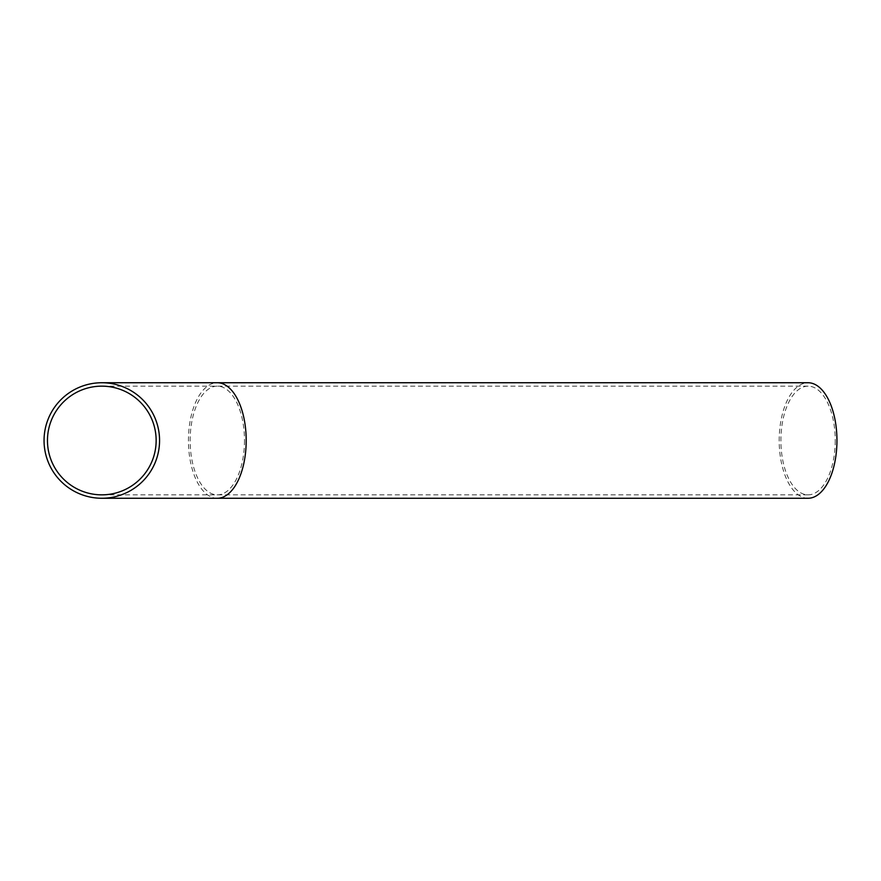 <?xml version="1.0" encoding="UTF-8"?>
<svg xmlns="http://www.w3.org/2000/svg" width="881" height="881" viewBox="0 0 881 881"><rect width="100%" height="100%" fill="white"/><g stroke="black" fill="none" stroke-linecap="round" stroke-linejoin="round"><path stroke-width="0.66" stroke-dasharray="4.41 3.3" d="M47.464 440.5A54.347 54.347 0 0 1 101.811 386.153A54.347 54.347 0 0 1 156.146 440.5A54.347 54.347 0 0 1 101.811 494.847A54.347 54.347 0 0 1 47.464 440.5M835.243 440.5A54.347 27.168 90 0 1 808.075 494.847A54.347 27.168 90 0 1 780.896 440.5A54.347 27.168 90 0 1 808.075 386.153A54.347 27.168 90 0 1 835.243 440.5M808.075 498.261A57.761 28.875 90 0 1 779.189 440.5A57.761 28.875 90 0 1 808.075 382.739M244.489 440.5A54.347 27.168 90 0 1 217.321 494.847A54.347 27.168 90 0 1 190.142 440.5A54.347 27.168 90 0 1 217.321 386.153A54.347 27.168 90 0 1 244.489 440.5M217.321 498.261A57.761 28.875 90 0 1 188.435 440.5A57.761 28.875 90 0 1 217.321 382.739M808.075 494.847L101.811 494.847M808.075 386.153L101.811 386.153"/><path stroke-width="1.32" d="M47.464 440.5A54.347 54.347 0 0 1 101.811 386.153A54.347 54.347 0 0 1 156.146 440.5A54.347 54.347 0 0 1 101.811 494.847A54.347 54.347 0 0 1 47.464 440.5M217.321 498.261A57.761 28.875 90 0 0 246.195 440.5A57.761 28.875 90 0 0 217.321 382.739L808.075 382.739A57.761 28.875 90 0 1 836.95 440.5A57.761 28.875 90 0 1 808.075 498.261L101.811 498.261A57.761 57.761 0 0 1 44.05 440.5A57.761 57.761 0 0 1 101.811 382.739A57.761 57.761 0 0 1 159.56 440.5A57.761 57.761 0 0 1 101.811 498.261A57.761 57.761 0 0 1 44.05 440.5A57.761 57.761 0 0 1 101.811 382.739A57.761 57.761 0 0 1 159.56 440.5A57.761 57.761 0 0 1 101.811 498.261M217.321 382.739L101.811 382.739"/></g></svg>
